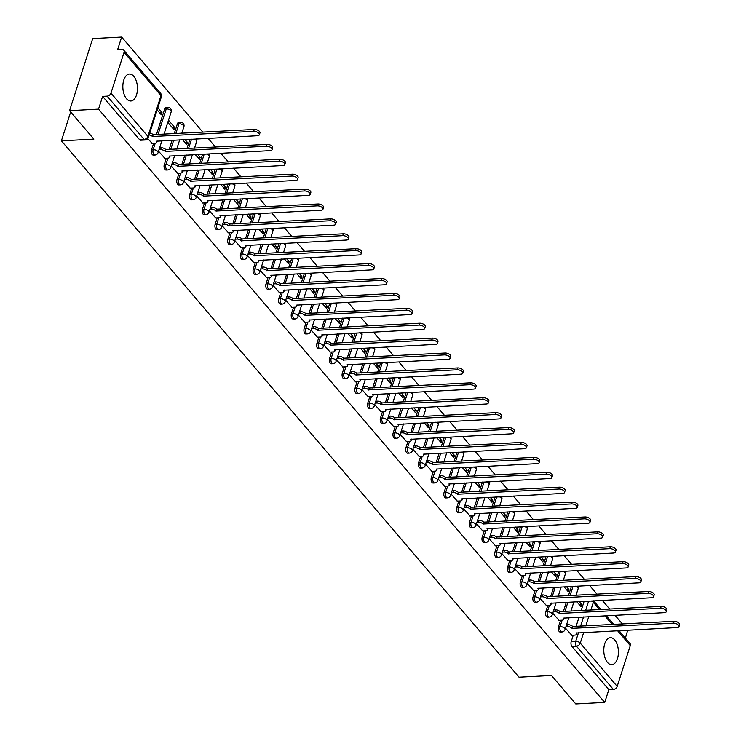 <?xml version="1.0" encoding="UTF-8"?>
<svg xmlns="http://www.w3.org/2000/svg" width="741" height="741" viewBox="0 0 741 741"><rect width="100%" height="100%" fill="white"/><g stroke="black" fill="none" stroke-linecap="round" stroke-linejoin="round"><path stroke-width="1.11" d="M560.548 620.273L558.482 626.691A3.464 1.871 87 0 0 559.186 631.48A3.464 1.871 87 0 0 560.298 632.054L561.9 631.971A3.464 1.871 -93 0 1 560.789 631.397A3.464 1.871 -93 0 1 560.085 626.608L562.141 620.189M547.831 605.369L545.765 611.788A3.464 1.871 87 0 0 546.469 616.577A3.464 1.871 87 0 0 547.58 617.151L549.183 617.068A3.464 1.871 -93 0 1 548.071 616.493A3.464 1.871 -93 0 1 547.367 611.705L549.424 605.286M535.113 590.466L533.048 596.885A3.464 1.871 87 0 0 533.752 601.673A3.464 1.871 87 0 0 534.863 602.248L536.465 602.164A3.464 1.871 -93 0 1 535.354 601.59A3.464 1.871 -93 0 1 534.65 596.801L536.716 590.382M522.396 575.562L520.33 581.981A3.464 1.871 87 0 0 521.034 586.77A3.464 1.871 87 0 0 522.146 587.344L523.748 587.261A3.464 1.871 -93 0 1 522.637 586.687A3.464 1.871 -93 0 1 521.933 581.898L523.998 575.479M509.678 560.659L507.622 567.078A3.464 1.871 87 0 0 508.326 571.867A3.464 1.871 87 0 0 509.428 572.441L511.031 572.358A3.464 1.871 -93 0 1 509.919 571.783A3.464 1.871 -93 0 1 509.215 566.985L511.281 560.576M496.961 545.756L494.905 552.165A3.464 1.871 87 0 0 495.609 556.963A3.464 1.871 87 0 0 496.711 557.538L498.313 557.454A3.464 1.871 -93 0 1 497.211 556.88A3.464 1.871 -93 0 1 496.498 552.082L498.563 545.672M484.243 530.852L482.187 537.262A3.464 1.871 87 0 0 482.891 542.06A3.464 1.871 87 0 0 483.993 542.634L485.596 542.551A3.464 1.871 -93 0 1 484.494 541.977A3.464 1.871 -93 0 1 483.79 537.179L485.846 530.76M471.526 515.949L469.47 522.359A3.464 1.871 87 0 0 470.174 527.157A3.464 1.871 87 0 0 471.285 527.731L472.878 527.648A3.464 1.871 -93 0 1 471.776 527.073A3.464 1.871 -93 0 1 471.072 522.275L473.129 515.856M458.809 501.046L456.752 507.455A3.464 1.871 87 0 0 457.456 512.253A3.464 1.871 87 0 0 458.568 512.828L460.161 512.744A3.464 1.871 -93 0 1 459.059 512.17A3.464 1.871 -93 0 1 458.355 507.372L460.411 500.953M446.091 486.133L444.035 492.552A3.464 1.871 87 0 0 444.739 497.35A3.464 1.871 87 0 0 445.85 497.924L447.453 497.841A3.464 1.871 -93 0 1 446.341 497.267A3.464 1.871 -93 0 1 445.637 492.469L447.694 486.05M433.383 471.23L431.318 477.649A3.464 1.871 87 0 0 432.022 482.447A3.464 1.871 87 0 0 433.133 483.021L434.735 482.937A3.464 1.871 -93 0 1 433.624 482.363A3.464 1.871 -93 0 1 432.92 477.565L434.976 471.146M420.666 456.326L418.6 462.745A3.464 1.871 87 0 0 419.304 467.543A3.464 1.871 87 0 0 420.416 468.117L422.018 468.034A3.464 1.871 -93 0 1 420.907 467.46A3.464 1.871 -93 0 1 420.203 462.662L422.268 456.243M407.948 441.423L405.883 447.842A3.464 1.871 87 0 0 406.587 452.64A3.464 1.871 87 0 0 407.698 453.214L409.301 453.122A3.464 1.871 -93 0 1 408.189 452.547A3.464 1.871 -93 0 1 407.485 447.759L409.551 441.34M395.231 426.52L393.175 432.939A3.464 1.871 87 0 0 393.879 437.727A3.464 1.871 87 0 0 394.981 438.301L396.583 438.218A3.464 1.871 -93 0 1 395.472 437.644A3.464 1.871 -93 0 1 394.768 432.855L396.833 426.436M382.513 411.616L380.457 418.035A3.464 1.871 87 0 0 381.161 422.824A3.464 1.871 87 0 0 382.263 423.398L383.866 423.315A3.464 1.871 -93 0 1 382.764 422.74A3.464 1.871 -93 0 1 382.05 417.952L384.116 411.533M369.796 396.713L367.74 403.132A3.464 1.871 87 0 0 368.444 407.921A3.464 1.871 87 0 0 369.546 408.495L371.148 408.411A3.464 1.871 -93 0 1 370.046 407.837A3.464 1.871 -93 0 1 369.342 403.048L371.398 396.63M357.079 381.81L355.022 388.228A3.464 1.871 87 0 0 355.726 393.017A3.464 1.871 87 0 0 356.838 393.591L358.431 393.508A3.464 1.871 -93 0 1 357.329 392.934A3.464 1.871 -93 0 1 356.625 388.145L358.681 381.726M344.361 366.906L342.305 373.325A3.464 1.871 87 0 0 343.009 378.114A3.464 1.871 87 0 0 344.12 378.688L345.714 378.605A3.464 1.871 -93 0 1 344.611 378.03A3.464 1.871 -93 0 1 343.907 373.242L345.964 366.823M331.644 352.003L329.588 358.422A3.464 1.871 87 0 0 330.291 363.21A3.464 1.871 87 0 0 331.403 363.785L333.005 363.701A3.464 1.871 -93 0 1 331.894 363.127A3.464 1.871 -93 0 1 331.19 358.329L333.246 351.919M318.936 337.099L316.87 343.518A3.464 1.871 87 0 0 317.574 348.307A3.464 1.871 87 0 0 318.686 348.881L320.288 348.798A3.464 1.871 -93 0 1 319.176 348.224A3.464 1.871 -93 0 1 318.473 343.426L320.529 337.016M306.218 322.196L304.153 328.606A3.464 1.871 87 0 0 304.857 333.404A3.464 1.871 87 0 0 305.968 333.978L307.571 333.895A3.464 1.871 -93 0 1 306.459 333.32A3.464 1.871 -93 0 1 305.755 328.522L307.821 322.103M293.501 307.293L291.435 313.702A3.464 1.871 87 0 0 292.139 318.5A3.464 1.871 87 0 0 293.251 319.075L294.853 318.991A3.464 1.871 -93 0 1 293.742 318.417A3.464 1.871 -93 0 1 293.038 313.619L295.103 307.2M280.783 292.389L278.727 298.799A3.464 1.871 87 0 0 279.431 303.597A3.464 1.871 87 0 0 280.533 304.171L282.136 304.088A3.464 1.871 -93 0 1 281.024 303.514A3.464 1.871 -93 0 1 280.32 298.716L282.386 292.297M268.066 277.477L266.01 283.896A3.464 1.871 87 0 0 266.714 288.694A3.464 1.871 87 0 0 267.816 289.268L269.418 289.185A3.464 1.871 -93 0 1 268.316 288.61A3.464 1.871 -93 0 1 267.603 283.812L269.668 277.393M255.349 262.573L253.292 268.992A3.464 1.871 87 0 0 253.996 273.79A3.464 1.871 87 0 0 255.099 274.365L256.701 274.281A3.464 1.871 -93 0 1 255.599 273.707A3.464 1.871 -93 0 1 254.895 268.909L256.951 262.49M242.631 247.67L240.575 254.089A3.464 1.871 87 0 0 241.279 258.887A3.464 1.871 87 0 0 242.39 259.461L243.984 259.378A3.464 1.871 -93 0 1 242.881 258.804A3.464 1.871 -93 0 1 242.177 254.006L244.234 247.587M229.914 232.767L227.858 239.186A3.464 1.871 87 0 0 228.561 243.984A3.464 1.871 87 0 0 229.673 244.558L231.266 244.474A3.464 1.871 -93 0 1 230.164 243.9A3.464 1.871 -93 0 1 229.46 239.102L231.516 232.683M217.196 217.863L215.14 224.282A3.464 1.871 87 0 0 215.844 229.08A3.464 1.871 87 0 0 216.956 229.654L218.558 229.562A3.464 1.871 -93 0 1 217.446 228.988A3.464 1.871 -93 0 1 216.743 224.199L218.799 217.78M204.488 202.96L202.423 209.379A3.464 1.871 87 0 0 203.127 214.168A3.464 1.871 87 0 0 204.238 214.742L205.841 214.658A3.464 1.871 -93 0 1 204.729 214.084A3.464 1.871 -93 0 1 204.025 209.295L206.081 202.877M191.771 188.057L189.705 194.475A3.464 1.871 87 0 0 190.409 199.264A3.464 1.871 87 0 0 191.521 199.838L193.123 199.755A3.464 1.871 -93 0 1 192.012 199.181A3.464 1.871 -93 0 1 191.308 194.392L193.373 187.973M179.053 173.153L176.988 179.572A3.464 1.871 87 0 0 177.692 184.361A3.464 1.871 87 0 0 178.803 184.935L180.406 184.852A3.464 1.871 -93 0 1 179.294 184.277A3.464 1.871 -93 0 1 178.59 179.489L180.656 173.07M166.336 158.25L164.28 164.669A3.464 1.871 87 0 0 164.984 169.457A3.464 1.871 87 0 0 166.086 170.032L167.688 169.948A3.464 1.871 -93 0 1 166.577 169.374A3.464 1.871 -93 0 1 165.873 164.585L167.938 158.166M153.619 143.346L151.562 149.765A3.464 1.871 87 0 0 152.266 154.554A3.464 1.871 87 0 0 153.368 155.128L154.971 155.045A3.464 1.871 -93 0 1 153.869 154.471A3.464 1.871 -93 0 1 153.155 149.682L155.221 143.263M133.76 76.267A13.505 7.29 87 0 0 129.443 74.026A13.505 7.29 87 0 0 122.997 83.798A13.505 7.29 87 0 0 126.544 98.757A13.505 7.29 87 0 0 130.861 100.989A13.505 7.29 87 0 0 137.307 91.217A13.505 7.29 87 0 0 133.76 76.267M614.706 639.937A13.505 7.29 87 0 0 610.38 637.705A13.505 7.29 87 0 0 603.943 647.477A13.505 7.29 87 0 0 607.481 662.426A13.505 7.29 87 0 0 611.807 664.668A13.505 7.29 87 0 0 618.244 654.896A13.505 7.29 87 0 0 614.706 639.937M625.385 638.094L627.72 630.165M622.468 624.005L615.002 615.262M609.75 609.102L602.294 600.358M597.033 594.199L589.577 585.455M584.316 579.295L576.859 570.551M571.607 564.392L564.142 555.639M558.89 549.489L551.424 540.735M546.173 534.585L538.707 525.832M533.455 519.682L525.99 510.929M520.738 504.769L513.272 496.025M508.02 489.866L500.555 481.122M495.303 474.962L487.847 466.219M482.586 460.059L475.129 451.315M469.868 445.156L462.412 436.412M457.16 430.252L449.694 421.509M444.443 415.349L436.977 406.605M431.725 400.446L424.26 391.702M419.008 385.542L411.542 376.798M406.29 370.639L398.825 361.895M393.573 355.736L386.107 346.992M380.855 340.832L373.399 332.079M368.138 325.929L360.682 317.176M355.421 311.025L347.964 302.272M342.713 296.113L335.247 287.369M329.995 281.21L322.53 272.466M317.278 266.306L309.812 257.562M304.56 251.403L297.095 242.659M291.843 236.499L284.377 227.756M279.125 221.596L271.66 212.852M266.408 206.693L258.952 197.949M253.691 191.789L246.234 183.046M240.973 176.886L233.517 168.142M228.265 161.983L220.799 153.239M215.548 147.079L208.082 138.335M202.83 132.176L121.663 37.05L117.569 49.804L122.08 49.573A3.464 2.38 -40.5 0 1 123.793 50.203A3.464 2.38 -40.5 0 1 124.071 52.305L110.965 93.097L147.894 136.381L160.992 95.58L124.071 52.305M69.561 110.659L98.525 109.131L604.73 702.422L575.776 703.95L551.48 675.477L519.024 677.191L61.401 140.836L93.857 139.123L69.561 110.659L92.708 38.578L121.663 37.05M619.013 630.619L629.998 643.503A3.464 2.38 139.5 0 1 630.276 645.596L617.179 686.388A3.464 2.38 139.5 0 1 613.344 689.426L608.833 689.667L571.904 646.384A3.464 1.871 -93 0 1 571.2 641.595L573.256 635.176M576.063 626.451L579.045 617.151M581.148 610.612L584.13 601.312M608.833 689.667L604.73 702.422M102.619 96.376L139.549 139.651A3.464 1.871 87 0 0 140.651 140.225L145.162 139.984A3.464 1.871 -93 0 1 144.06 139.41L107.13 96.135L102.619 96.376L98.525 109.131M107.13 96.135A3.464 2.38 -40.5 0 0 110.965 93.097M147.774 138.576L152.137 143.421M157.166 109.909L161.334 114.79L162.02 112.623L159.593 112.752M158.546 151.21L164.854 158.324M167.809 122.376L174.042 129.694L174.737 127.526L172.31 127.656M171.264 166.114L177.571 173.227M182.564 139.679L186.76 144.597L187.454 142.429L185.028 142.559M183.981 181.017L190.289 188.14M195.281 154.582L199.477 159.5L200.172 157.333L197.745 157.463M196.698 195.92L202.997 203.043M207.999 169.485L212.195 174.404L212.889 172.236L210.463 172.366M209.416 210.824L215.714 217.947M220.716 184.389L224.912 189.307L225.607 187.14L223.18 187.269M222.133 225.727L228.432 232.85M233.434 199.292L237.629 204.21L238.324 202.043L235.888 202.173M234.851 240.63L241.149 247.753M246.151 214.195L250.347 219.114L251.042 216.956L248.605 217.076M247.559 255.534L253.867 262.657M258.868 229.099L263.064 234.017L263.759 231.859L261.323 231.979M260.276 270.437L266.584 277.56M271.577 244.002L275.782 248.92L276.467 246.762L274.04 246.883M272.994 285.341L279.301 292.463M284.294 258.905L288.49 263.824L289.185 261.666L286.758 261.795M285.711 300.244L292.019 307.367M297.011 273.809L301.207 278.727L301.902 276.569L299.475 276.699M298.428 315.157L304.736 322.27M309.729 288.712L313.925 293.631L314.619 291.472L312.193 291.602M311.146 330.06L317.444 337.174M322.446 303.615L326.642 308.534L327.337 306.376L324.91 306.505M323.863 344.963L330.162 352.077M335.164 318.519L339.359 323.437L340.054 321.279L337.627 321.409M336.581 359.867L342.879 366.98M347.881 333.431L352.077 338.35L352.772 336.182L350.336 336.312M349.298 374.77L355.597 381.884M360.598 348.335L364.794 353.253L365.489 351.086L363.053 351.215M362.006 389.673L368.314 396.787M373.316 363.238L377.512 368.157L378.206 365.989L375.77 366.119M374.724 404.577L381.031 411.7M386.024 378.142L390.229 383.06L390.915 380.893L388.488 381.022M387.441 419.48L393.749 426.603M398.741 393.045L402.937 397.963L403.632 395.796L401.205 395.926M400.159 434.383L406.466 441.506M411.459 407.948L415.655 412.867L416.349 410.699L413.923 410.829M412.876 449.287L419.184 456.41M424.176 422.852L428.372 427.77L429.067 425.612L426.64 425.732M425.593 464.19L431.892 471.313M436.894 437.755L441.09 442.673L441.784 440.515L439.357 440.636M438.311 479.094L444.609 486.216M449.611 452.658L453.807 457.577L454.502 455.419L452.075 455.539M451.028 493.997L457.327 501.12M462.328 467.562L466.524 472.48L467.219 470.322L464.783 470.452M463.746 508.9L470.044 516.023M475.046 482.465L479.242 487.383L479.936 485.225L477.5 485.355M476.454 523.804L482.762 530.927M487.763 497.368L491.959 502.287L492.654 500.129L490.218 500.258M489.171 538.716L495.479 545.83M500.471 512.272L504.677 517.19L505.371 515.032L502.935 515.162M501.889 553.62L508.196 560.733M513.189 527.175L517.385 532.094L518.079 529.935L515.653 530.065M514.606 568.523L520.914 575.637M525.906 542.079L530.102 547.006L530.797 544.839L528.37 544.968M527.323 583.426L533.631 590.54M538.624 556.991L542.82 561.91L543.514 559.742L541.087 559.872M540.041 598.33L546.339 605.443M551.341 571.895L555.537 576.813L556.232 574.645L553.805 574.775M552.758 613.233L559.057 620.356M564.058 586.798L568.254 591.716L568.949 589.549L566.522 589.679M563.345 611.547L566.328 602.248M568.43 595.699L571.413 586.409M550.628 596.644L553.61 587.344M555.713 580.796L558.695 571.506M537.91 581.741L540.902 572.441M542.996 565.892L545.987 556.602M525.193 566.837L528.185 557.538M530.278 550.989L533.27 541.699M512.476 551.925L515.467 542.634M517.57 536.086L520.553 526.795M499.767 537.021L502.75 527.731M504.853 521.182L507.835 511.892M487.05 522.118L490.033 512.828M492.135 506.279L495.118 496.979M474.333 507.215L477.315 497.924M479.418 491.376L482.4 482.076M461.615 492.311L464.598 483.021M466.7 476.472L469.683 467.173M448.898 477.408L451.88 468.108M453.983 461.569L456.965 452.269M436.18 462.504L439.163 453.205M441.265 446.666L444.248 437.366M423.463 447.601L426.445 438.301M428.548 431.762L431.54 422.463M410.746 432.698L413.737 423.398M415.831 416.859L418.822 407.559M398.028 417.794L401.02 408.495M403.123 401.955L406.105 392.656M385.32 402.891L388.303 393.591M390.405 387.043L393.388 377.753M372.603 387.988L375.585 378.688M377.688 372.139L380.67 362.849M359.885 373.084L362.868 363.785M364.97 357.236L367.953 347.946M347.168 358.181L350.15 348.881M352.253 342.333L355.235 333.042M334.45 343.268L337.433 333.978M339.535 327.429L342.518 318.139M321.733 328.365L324.715 319.075M326.818 312.526L329.801 303.236M309.016 313.462L311.998 304.171M314.101 297.623L317.092 288.323M296.298 298.558L299.29 289.268M301.383 282.719L304.375 273.42M283.581 283.655L286.572 274.365M288.675 267.816L291.658 258.516M270.873 268.751L273.855 259.461M275.958 252.913L278.94 243.613M258.155 253.848L261.138 244.549M263.24 238.009L266.223 228.71M245.438 238.945L248.42 229.645M250.523 223.106L253.505 213.806M232.72 224.041L235.703 214.742M237.805 208.202L240.788 198.903M220.003 209.138L222.985 199.838M225.088 193.299L228.071 184M207.285 194.235L210.268 184.935M212.371 178.396L215.353 169.096M194.568 179.331L197.551 170.032M199.653 163.483L202.645 154.193M181.851 164.428L184.842 155.128M186.936 148.58L189.928 139.289M169.133 149.525L172.125 140.225M174.228 133.676L177.377 123.867L178.979 123.784A3.464 1.871 -93 0 1 180.424 122.237L178.822 122.321A3.464 1.871 87 0 0 177.377 123.867M156.425 134.621L164.659 108.964L166.262 108.881A3.464 1.871 -93 0 1 167.707 107.334L166.104 107.417A3.464 1.871 87 0 0 164.659 108.964M70.673 111.956L61.401 140.836M565.476 628.136L571.774 635.259M576.776 601.701L580.972 606.62L581.666 604.452L579.23 604.582M581.666 604.452L579.203 601.572M568.949 589.549L566.485 586.668M556.232 574.645L553.768 571.765M543.514 559.742L541.05 556.862M530.797 544.839L528.342 541.958M518.079 529.935L515.625 527.055M505.371 515.032L502.907 512.151M492.654 500.129L490.19 497.239M479.936 485.225L477.473 482.335M467.219 470.322L464.755 467.432M454.502 455.419L452.038 452.529M441.784 440.515L439.32 437.625M429.067 425.612L426.603 422.722M416.349 410.699L413.895 407.819M403.632 395.796L401.177 392.915M390.915 380.893L388.46 378.012M378.206 365.989L375.743 363.109M365.489 351.086L363.025 348.205M352.772 336.182L350.308 333.302M340.054 321.279L337.59 318.398M327.337 306.376L324.873 303.495M314.619 291.472L312.156 288.582M301.902 276.569L299.447 273.679M289.185 261.666L286.73 258.776M276.467 246.762L274.013 243.872M263.759 231.859L261.295 228.969M251.042 216.956L248.578 214.066M238.324 202.043L235.86 199.162M225.607 187.14L223.143 184.259M212.889 172.236L210.425 169.356M200.172 157.333L197.708 154.452M187.454 142.429L185 139.549M174.737 127.526L168.503 120.209M162.02 112.623L157.861 107.741M151.914 143.439L155.138 143.263A3.464 1.677 -162.2 0 0 156.805 142.411A3.464 1.677 -162.2 0 0 156.416 141.198L257.442 135.733A3.983 1.927 -162.2 0 0 259.359 134.751A3.983 1.927 -162.2 0 0 257.757 132.417A3.983 1.927 -162.2 0 0 253.691 131.342L152.424 136.52A3.464 1.677 -162.2 0 0 149.154 134.853M149.756 132.982A3.464 1.677 17.8 0 1 153.026 134.649L254.293 129.462A3.983 1.927 17.8 0 1 258.359 130.546A3.983 1.927 17.8 0 1 259.961 132.88L259.359 134.751M152.544 136.659L153.146 134.788M164.632 158.342L167.855 158.166A3.464 1.677 -162.2 0 0 169.513 157.314A3.464 1.677 -162.2 0 0 169.133 156.101L270.159 150.636A3.983 1.927 -162.2 0 0 272.077 149.654A3.983 1.927 -162.2 0 0 270.474 147.32A3.983 1.927 -162.2 0 0 266.408 146.246L165.141 151.423A3.464 1.677 -162.2 0 0 160.593 149.663L161.195 147.792A3.464 1.677 17.8 0 1 165.743 149.552L267.01 144.365A3.983 1.927 17.8 0 1 271.076 145.449A3.983 1.927 17.8 0 1 272.679 147.783L272.077 149.654M159.621 147.876L161.195 147.792M159.019 149.747L160.593 149.663M165.262 151.572L165.864 149.691M177.349 173.246L180.563 173.07A3.464 1.677 -162.2 0 0 182.23 172.218A3.464 1.677 -162.2 0 0 181.851 171.014L282.877 165.539A3.983 1.927 -162.2 0 0 284.794 164.558A3.983 1.927 -162.2 0 0 283.192 162.223A3.983 1.927 -162.2 0 0 279.125 161.149L177.849 166.327A3.464 1.677 -162.2 0 0 173.311 164.567L173.913 162.696A3.464 1.677 17.8 0 1 178.451 164.456L279.728 159.269A3.983 1.927 17.8 0 1 283.794 160.352A3.983 1.927 17.8 0 1 285.396 162.687L284.794 164.558M172.338 162.779L173.913 162.696M171.736 164.65L173.311 164.567M177.979 166.475L178.581 164.595M190.066 188.149L193.281 187.973A3.464 1.677 -162.2 0 0 194.948 187.121A3.464 1.677 -162.2 0 0 194.568 185.917L295.594 180.443A3.983 1.927 -162.2 0 0 297.512 179.461A3.983 1.927 -162.2 0 0 295.909 177.127A3.983 1.927 -162.2 0 0 291.843 176.052L190.567 181.23A3.464 1.677 -162.2 0 0 186.028 179.47L186.63 177.599A3.464 1.677 17.8 0 1 191.169 179.359L292.445 174.172A3.983 1.927 17.8 0 1 296.511 175.256A3.983 1.927 17.8 0 1 298.114 177.59L297.512 179.461M185.055 177.683L186.63 177.599M184.453 179.554L186.028 179.47M190.696 181.378L191.298 179.498M202.784 203.053L205.998 202.886A3.464 1.677 -162.2 0 0 207.665 202.034A3.464 1.677 -162.2 0 0 207.276 200.82L308.312 195.346A3.983 1.927 -162.2 0 0 310.229 194.364A3.983 1.927 -162.2 0 0 308.627 192.03A3.983 1.927 -162.2 0 0 304.56 190.956L203.284 196.133A3.464 1.677 -162.2 0 0 198.745 194.383L199.348 192.503A3.464 1.677 17.8 0 1 203.886 194.262L305.162 189.075A3.983 1.927 17.8 0 1 309.229 190.159A3.983 1.927 17.8 0 1 310.831 192.493L310.229 194.364M197.764 192.586L199.348 192.503M197.162 194.466L198.745 194.383M203.404 196.282L204.007 194.401M215.501 217.956L218.715 217.789A3.464 1.677 -162.2 0 0 220.383 216.937A3.464 1.677 -162.2 0 0 219.994 215.724L321.029 210.249A3.983 1.927 -162.2 0 0 322.946 209.277A3.983 1.927 -162.2 0 0 321.344 206.934A3.983 1.927 -162.2 0 0 317.278 205.859L216.001 211.037A3.464 1.677 -162.2 0 0 211.463 209.286L212.065 207.406A3.464 1.677 17.8 0 1 216.604 209.166L317.88 203.988A3.983 1.927 17.8 0 1 321.946 205.062A3.983 1.927 17.8 0 1 323.539 207.397L322.946 209.277M210.481 207.489L212.065 207.406M209.879 209.37L211.463 209.286M216.122 211.185L216.724 209.305M228.219 232.859L231.433 232.693A3.464 1.677 -162.2 0 0 233.1 231.84A3.464 1.677 -162.2 0 0 232.711 230.627L333.746 225.153A3.983 1.927 -162.2 0 0 335.654 224.18A3.983 1.927 -162.2 0 0 334.052 221.837A3.983 1.927 -162.2 0 0 329.995 220.762L228.719 225.94A3.464 1.677 -162.2 0 0 224.18 224.19L224.782 222.309A3.464 1.677 17.8 0 1 229.321 224.069L330.597 218.891A3.983 1.927 17.8 0 1 334.654 219.966A3.983 1.927 17.8 0 1 336.257 222.3L335.654 224.18M223.198 222.393L224.782 222.309M222.596 224.273L224.18 224.19M228.839 226.088L229.441 224.217M240.927 247.763L244.15 247.596A3.464 1.677 -162.2 0 0 245.817 246.744A3.464 1.677 -162.2 0 0 245.428 245.53L346.455 240.056A3.983 1.927 -162.2 0 0 348.372 239.084A3.983 1.927 -162.2 0 0 346.769 236.74A3.983 1.927 -162.2 0 0 342.713 235.666L241.436 240.844A3.464 1.677 -162.2 0 0 236.898 239.093L237.5 237.213A3.464 1.677 17.8 0 1 242.038 238.972L343.315 233.795A3.983 1.927 17.8 0 1 347.372 234.869A3.983 1.927 17.8 0 1 348.974 237.203L348.372 239.084M235.916 237.296L237.5 237.213M235.314 239.176L236.898 239.093M241.557 240.992L242.159 239.121M253.644 262.666L256.868 262.499A3.464 1.677 -162.2 0 0 258.535 261.647A3.464 1.677 -162.2 0 0 258.146 260.434L359.172 254.969A3.983 1.927 -162.2 0 0 361.089 253.987A3.983 1.927 -162.2 0 0 359.487 251.644A3.983 1.927 -162.2 0 0 355.421 250.569L254.154 255.756A3.464 1.677 -162.2 0 0 249.615 253.996L250.217 252.116A3.464 1.677 17.8 0 1 254.756 253.876L356.023 248.698A3.983 1.927 17.8 0 1 360.089 249.773A3.983 1.927 17.8 0 1 361.691 252.107L361.089 253.987M248.633 252.199L250.217 252.116M248.031 254.08L249.615 253.996M254.274 255.895L254.876 254.024M266.362 277.569L269.585 277.403A3.464 1.677 -162.2 0 0 271.252 276.55A3.464 1.677 -162.2 0 0 270.863 275.337L371.889 269.872A3.983 1.927 -162.2 0 0 373.807 268.89A3.983 1.927 -162.2 0 0 372.204 266.547A3.983 1.927 -162.2 0 0 368.138 265.473L266.871 270.66A3.464 1.677 -162.2 0 0 262.323 268.9L262.925 267.029A3.464 1.677 17.8 0 1 267.473 268.779L368.74 263.601A3.983 1.927 17.8 0 1 372.806 264.676A3.983 1.927 17.8 0 1 374.409 267.01L373.807 268.89M261.351 267.112L262.925 267.029M260.749 268.983L262.323 268.9M266.992 270.798L267.594 268.927M279.079 292.473L282.302 292.306A3.464 1.677 -162.2 0 0 283.96 291.454A3.464 1.677 -162.2 0 0 283.581 290.24L384.607 284.776A3.983 1.927 -162.2 0 0 386.524 283.794A3.983 1.927 -162.2 0 0 384.922 281.46A3.983 1.927 -162.2 0 0 380.855 280.376L279.589 285.563A3.464 1.677 -162.2 0 0 275.041 283.803L275.643 281.932A3.464 1.677 17.8 0 1 280.191 283.683L381.458 278.505A3.983 1.927 17.8 0 1 385.524 279.579A3.983 1.927 17.8 0 1 387.126 281.923L386.524 283.794M274.068 282.015L275.643 281.932M273.466 283.886L275.041 283.803M279.709 285.702L280.311 283.831M291.797 307.376L295.011 307.209A3.464 1.677 -162.2 0 0 296.678 306.357A3.464 1.677 -162.2 0 0 296.298 305.144L397.324 299.679A3.983 1.927 -162.2 0 0 399.242 298.697A3.983 1.927 -162.2 0 0 397.639 296.363A3.983 1.927 -162.2 0 0 393.573 295.279L292.297 300.466A3.464 1.677 -162.2 0 0 287.758 298.706L288.36 296.835A3.464 1.677 17.8 0 1 292.899 298.586L394.175 293.408A3.983 1.927 17.8 0 1 398.241 294.483A3.983 1.927 17.8 0 1 399.844 296.826L399.242 298.697M286.786 296.919L288.36 296.835M286.183 298.79L287.758 298.706M292.426 300.605L293.028 298.734M304.514 322.279L307.728 322.113A3.464 1.677 -162.2 0 0 309.395 321.261A3.464 1.677 -162.2 0 0 309.016 320.047L410.042 314.582A3.983 1.927 -162.2 0 0 411.959 313.6A3.983 1.927 -162.2 0 0 410.357 311.266A3.983 1.927 -162.2 0 0 406.29 310.183L305.014 315.37A3.464 1.677 -162.2 0 0 300.476 313.61L301.078 311.739A3.464 1.677 17.8 0 1 305.616 313.489L406.892 308.312A3.983 1.927 17.8 0 1 410.959 309.386A3.983 1.927 17.8 0 1 412.561 311.729L411.959 313.6M299.503 311.822L301.078 311.739M298.901 313.693L300.476 313.61M305.144 315.509L305.746 313.638M317.231 337.183L320.445 337.016A3.464 1.677 -162.2 0 0 322.113 336.164A3.464 1.677 -162.2 0 0 321.724 334.951L422.759 329.486A3.983 1.927 -162.2 0 0 424.676 328.504A3.983 1.927 -162.2 0 0 423.074 326.17A3.983 1.927 -162.2 0 0 419.008 325.086L317.732 330.273A3.464 1.677 -162.2 0 0 313.193 328.513L313.795 326.642A3.464 1.677 17.8 0 1 318.334 328.402L419.61 323.215A3.983 1.927 17.8 0 1 423.676 324.289A3.983 1.927 17.8 0 1 425.278 326.633L424.676 328.504M312.211 326.725L313.795 326.642M311.609 328.596L313.193 328.513M317.852 330.412L318.454 328.541M329.949 352.095L333.163 351.919A3.464 1.677 -162.2 0 0 334.83 351.067A3.464 1.677 -162.2 0 0 334.441 349.854L435.476 344.389A3.983 1.927 -162.2 0 0 437.394 343.407A3.983 1.927 -162.2 0 0 435.791 341.073A3.983 1.927 -162.2 0 0 431.725 339.989L330.449 345.176A3.464 1.677 -162.2 0 0 325.91 343.416L326.512 341.545A3.464 1.677 17.8 0 1 331.051 343.305L432.327 338.118A3.983 1.927 17.8 0 1 436.393 339.193A3.983 1.927 17.8 0 1 437.987 341.536L437.394 343.407M324.929 341.629L326.512 341.545M324.326 343.5L325.91 343.416M330.569 345.315L331.171 343.444M342.666 366.999L345.88 366.823A3.464 1.677 -162.2 0 0 347.548 365.971A3.464 1.677 -162.2 0 0 347.159 364.757L448.194 359.292A3.983 1.927 -162.2 0 0 450.102 358.311A3.983 1.927 -162.2 0 0 448.5 355.976A3.983 1.927 -162.2 0 0 444.443 354.902L343.166 360.08A3.464 1.677 -162.2 0 0 338.628 358.32L339.23 356.449A3.464 1.677 17.8 0 1 343.768 358.209L445.045 353.022A3.983 1.927 17.8 0 1 449.102 354.105A3.983 1.927 17.8 0 1 450.704 356.44L450.102 358.311M337.646 356.532L339.23 356.449M337.044 358.403L338.628 358.32M343.287 360.228L343.889 358.348M355.374 381.902L358.598 381.726A3.464 1.677 -162.2 0 0 360.265 380.874A3.464 1.677 -162.2 0 0 359.876 379.67L460.902 374.196A3.983 1.927 -162.2 0 0 462.819 373.214A3.983 1.927 -162.2 0 0 461.217 370.88A3.983 1.927 -162.2 0 0 457.16 369.805L355.884 374.983A3.464 1.677 -162.2 0 0 351.345 373.223L351.947 371.352A3.464 1.677 17.8 0 1 356.486 373.112L457.762 367.925A3.983 1.927 17.8 0 1 461.819 369.009A3.983 1.927 17.8 0 1 463.421 371.343L462.819 373.214M350.363 371.436L351.947 371.352M349.761 373.307L351.345 373.223M356.004 375.131L356.606 373.251M368.092 396.805L371.315 396.63A3.464 1.677 -162.2 0 0 372.982 395.777A3.464 1.677 -162.2 0 0 372.593 394.573L473.619 389.099A3.983 1.927 -162.2 0 0 475.537 388.117A3.983 1.927 -162.2 0 0 473.934 385.783A3.983 1.927 -162.2 0 0 469.868 384.709L368.601 389.886A3.464 1.677 -162.2 0 0 364.063 388.127L364.665 386.256A3.464 1.677 17.8 0 1 369.203 388.015L470.47 382.828A3.983 1.927 17.8 0 1 474.536 383.912A3.983 1.927 17.8 0 1 476.139 386.246L475.537 388.117M363.081 386.339L364.665 386.256M362.479 388.21L364.063 388.127M368.722 390.035L369.324 388.154M380.809 411.709L384.033 411.533A3.464 1.677 -162.2 0 0 385.7 410.681A3.464 1.677 -162.2 0 0 385.311 409.477L486.337 404.002A3.983 1.927 -162.2 0 0 488.254 403.021A3.983 1.927 -162.2 0 0 486.652 400.686A3.983 1.927 -162.2 0 0 482.586 399.612L381.319 404.79A3.464 1.677 -162.2 0 0 376.771 403.03L377.373 401.159A3.464 1.677 17.8 0 1 381.921 402.919L483.188 397.732A3.983 1.927 17.8 0 1 487.254 398.815A3.983 1.927 17.8 0 1 488.856 401.15L488.254 403.021M375.798 401.242L377.373 401.159M375.196 403.113L376.771 403.03M381.439 404.938L382.041 403.058M393.527 426.612L396.75 426.445A3.464 1.677 -162.2 0 0 398.408 425.593A3.464 1.677 -162.2 0 0 398.028 424.38L499.054 418.906A3.983 1.927 -162.2 0 0 500.972 417.924A3.983 1.927 -162.2 0 0 499.369 415.59A3.983 1.927 -162.2 0 0 495.303 414.515L394.036 419.693A3.464 1.677 -162.2 0 0 389.488 417.943L390.09 416.062A3.464 1.677 17.8 0 1 394.638 417.822L495.905 412.644A3.983 1.927 17.8 0 1 499.971 413.719A3.983 1.927 17.8 0 1 501.574 416.053L500.972 417.924M388.516 416.146L390.09 416.062M387.913 418.026L389.488 417.943M394.156 419.841L394.758 417.961M406.244 441.516L409.458 441.349A3.464 1.677 -162.2 0 0 411.125 440.497A3.464 1.677 -162.2 0 0 410.746 439.283L511.772 433.809A3.983 1.927 -162.2 0 0 513.689 432.837A3.983 1.927 -162.2 0 0 512.087 430.493A3.983 1.927 -162.2 0 0 508.02 429.419L406.744 434.596A3.464 1.677 -162.2 0 0 402.206 432.846L402.808 430.966A3.464 1.677 17.8 0 1 407.346 432.725L508.622 427.548A3.983 1.927 17.8 0 1 512.689 428.622A3.983 1.927 17.8 0 1 514.291 430.956L513.689 432.837M401.233 431.049L402.808 430.966M400.631 432.929L402.206 432.846M406.874 434.745L407.476 432.874M418.961 456.419L422.175 456.252A3.464 1.677 -162.2 0 0 423.843 455.4A3.464 1.677 -162.2 0 0 423.463 454.187L524.489 448.713A3.983 1.927 -162.2 0 0 526.406 447.74A3.983 1.927 -162.2 0 0 524.804 445.397A3.983 1.927 -162.2 0 0 520.738 444.322L419.462 449.5A3.464 1.677 -162.2 0 0 414.923 447.749L415.525 445.869A3.464 1.677 17.8 0 1 420.064 447.629L521.34 442.451A3.983 1.927 17.8 0 1 525.406 443.526A3.983 1.927 17.8 0 1 527.008 445.86L526.406 447.74M413.95 445.952L415.525 445.869M413.348 447.833L414.923 447.749M419.591 449.648L420.193 447.777M431.679 471.322L434.893 471.156A3.464 1.677 -162.2 0 0 436.56 470.303A3.464 1.677 -162.2 0 0 436.171 469.09L537.206 463.625A3.983 1.927 -162.2 0 0 539.124 462.643A3.983 1.927 -162.2 0 0 537.521 460.3A3.983 1.927 -162.2 0 0 533.455 459.225L432.179 464.412A3.464 1.677 -162.2 0 0 427.64 462.653L428.242 460.772A3.464 1.677 17.8 0 1 432.781 462.532L534.057 457.354A3.983 1.927 17.8 0 1 538.123 458.429A3.983 1.927 17.8 0 1 539.726 460.763L539.124 462.643M426.659 460.856L428.242 460.772M426.056 462.736L427.64 462.653M432.299 464.551L432.901 462.68M444.396 486.226L447.61 486.059A3.464 1.677 -162.2 0 0 449.278 485.207A3.464 1.677 -162.2 0 0 448.889 483.993L549.924 478.529A3.983 1.927 -162.2 0 0 551.841 477.547A3.983 1.927 -162.2 0 0 550.239 475.203A3.983 1.927 -162.2 0 0 546.173 474.129L444.896 479.316A3.464 1.677 -162.2 0 0 440.358 477.556L440.96 475.685A3.464 1.677 17.8 0 1 445.498 477.436L546.775 472.258A3.983 1.927 17.8 0 1 550.841 473.332A3.983 1.927 17.8 0 1 552.434 475.666L551.841 477.547M439.376 475.759L440.96 475.685M438.774 477.639L440.358 477.556M445.017 479.455L445.619 477.584M457.114 501.129L460.328 500.962A3.464 1.677 -162.2 0 0 461.995 500.11A3.464 1.677 -162.2 0 0 461.606 498.897L562.641 493.432A3.983 1.927 -162.2 0 0 564.549 492.45A3.983 1.927 -162.2 0 0 562.947 490.107A3.983 1.927 -162.2 0 0 558.89 489.032L457.614 494.219A3.464 1.677 -162.2 0 0 453.075 492.459L453.677 490.588A3.464 1.677 17.8 0 1 458.216 492.339L559.492 487.161A3.983 1.927 17.8 0 1 563.549 488.236A3.983 1.927 17.8 0 1 565.151 490.57L564.549 492.45M452.093 490.672L453.677 490.588M451.491 492.543L453.075 492.459M457.734 494.358L458.336 492.487M469.822 516.032L473.045 515.866A3.464 1.677 -162.2 0 0 474.712 515.014A3.464 1.677 -162.2 0 0 474.323 513.8L575.349 508.335A3.983 1.927 -162.2 0 0 577.267 507.353A3.983 1.927 -162.2 0 0 575.664 505.019A3.983 1.927 -162.2 0 0 571.607 503.936L470.331 509.123A3.464 1.677 -162.2 0 0 465.793 507.363L466.395 505.492A3.464 1.677 17.8 0 1 470.933 507.242L572.209 502.065A3.983 1.927 17.8 0 1 576.266 503.139A3.983 1.927 17.8 0 1 577.869 505.482L577.267 507.353M464.811 505.575L466.395 505.492M464.209 507.446L465.793 507.363M470.452 509.262L471.054 507.39M482.539 530.936L485.763 530.769A3.464 1.677 -162.2 0 0 487.43 529.917A3.464 1.677 -162.2 0 0 487.041 528.703L588.067 523.239A3.983 1.927 -162.2 0 0 589.984 522.257A3.983 1.927 -162.2 0 0 588.382 519.923A3.983 1.927 -162.2 0 0 584.316 518.839L483.049 524.026A3.464 1.677 -162.2 0 0 478.51 522.266L479.112 520.395A3.464 1.677 17.8 0 1 483.651 522.146L584.918 516.968A3.983 1.927 17.8 0 1 588.984 518.042A3.983 1.927 17.8 0 1 590.586 520.386L589.984 522.257M477.528 520.478L479.112 520.395M476.926 522.349L478.51 522.266M483.169 524.165L483.771 522.294M495.257 545.839L498.48 545.672A3.464 1.677 -162.2 0 0 500.147 544.82A3.464 1.677 -162.2 0 0 499.758 543.607L600.784 538.142A3.983 1.927 -162.2 0 0 602.702 537.16A3.983 1.927 -162.2 0 0 601.099 534.826A3.983 1.927 -162.2 0 0 597.033 533.742L495.766 538.929A3.464 1.677 -162.2 0 0 491.218 537.169L491.82 535.298A3.464 1.677 17.8 0 1 496.368 537.058L597.635 531.871A3.983 1.927 17.8 0 1 601.701 532.946A3.983 1.927 17.8 0 1 603.304 535.289L602.702 537.16M490.246 535.382L491.82 535.298M489.644 537.253L491.218 537.169M495.886 539.068L496.489 537.197M507.974 560.742L511.197 560.576A3.464 1.677 -162.2 0 0 512.855 559.724A3.464 1.677 -162.2 0 0 512.476 558.51L613.502 553.045A3.983 1.927 -162.2 0 0 615.419 552.064A3.983 1.927 -162.2 0 0 613.817 549.729A3.983 1.927 -162.2 0 0 609.75 548.646L508.483 553.833A3.464 1.677 -162.2 0 0 503.936 552.073L504.538 550.202A3.464 1.677 17.8 0 1 509.086 551.962L610.352 546.775A3.983 1.927 17.8 0 1 614.419 547.849A3.983 1.927 17.8 0 1 616.021 550.192L615.419 552.064M502.963 550.285L504.538 550.202M502.361 552.156L503.936 552.073M508.604 553.972L509.206 552.101M520.691 575.655L523.906 575.479A3.464 1.677 -162.2 0 0 525.573 574.627A3.464 1.677 -162.2 0 0 525.193 573.414L626.219 567.949A3.983 1.927 -162.2 0 0 628.136 566.967A3.983 1.927 -162.2 0 0 626.534 564.633A3.983 1.927 -162.2 0 0 622.468 563.558L521.192 568.736A3.464 1.677 -162.2 0 0 516.653 566.976L517.255 565.105A3.464 1.677 17.8 0 1 521.794 566.865L623.07 561.678A3.983 1.927 17.8 0 1 627.136 562.762A3.983 1.927 17.8 0 1 628.738 565.096L628.136 566.967M515.68 565.188L517.255 565.105M515.078 567.06L516.653 566.976M521.321 568.875L521.923 567.004M533.409 590.558L536.623 590.382A3.464 1.677 -162.2 0 0 538.29 589.53A3.464 1.677 -162.2 0 0 537.91 588.317L638.937 582.852A3.983 1.927 -162.2 0 0 640.854 581.87A3.983 1.927 -162.2 0 0 639.251 579.536A3.983 1.927 -162.2 0 0 635.185 578.462L533.909 583.639A3.464 1.677 -162.2 0 0 529.37 581.88L529.972 580.008A3.464 1.677 17.8 0 1 534.511 581.768L635.787 576.581A3.983 1.927 17.8 0 1 639.853 577.665A3.983 1.927 17.8 0 1 641.456 579.999L640.854 581.87M528.398 580.092L529.972 580.008M527.796 581.963L529.37 581.88M534.039 583.788L534.641 581.907M546.126 605.462L549.34 605.286A3.464 1.677 -162.2 0 0 551.008 604.434A3.464 1.677 -162.2 0 0 550.628 603.23L651.654 597.755A3.983 1.927 -162.2 0 0 653.571 596.774A3.983 1.927 -162.2 0 0 651.969 594.439A3.983 1.927 -162.2 0 0 647.903 593.365L546.626 598.543A3.464 1.677 -162.2 0 0 542.088 596.783L542.69 594.912A3.464 1.677 17.8 0 1 547.228 596.672L648.505 591.485A3.983 1.927 17.8 0 1 652.571 592.568A3.983 1.927 17.8 0 1 654.173 594.903L653.571 596.774M541.106 594.995L542.69 594.912M540.504 596.866L542.088 596.783M546.747 598.691L547.349 596.811M558.844 620.365L562.058 620.189A3.464 1.677 -162.2 0 0 563.725 619.337A3.464 1.677 -162.2 0 0 563.336 618.133L664.371 612.659A3.983 1.927 -162.2 0 0 666.289 611.677A3.983 1.927 -162.2 0 0 664.686 609.343A3.983 1.927 -162.2 0 0 660.62 608.268L559.344 613.446A3.464 1.677 -162.2 0 0 554.805 611.686L555.407 609.815A3.464 1.677 17.8 0 1 559.946 611.575L661.222 606.388A3.983 1.927 17.8 0 1 665.288 607.472A3.983 1.927 17.8 0 1 666.881 609.806L666.289 611.677M553.823 609.899L555.407 609.815M553.221 611.77L554.805 611.686M559.464 613.594L560.066 611.714M571.561 635.269L574.775 635.102A3.464 1.677 -162.2 0 0 576.442 634.25A3.464 1.677 -162.2 0 0 576.053 633.036L677.089 627.562A3.983 1.927 -162.2 0 0 678.997 626.58A3.983 1.927 -162.2 0 0 677.404 624.246A3.983 1.927 -162.2 0 0 673.337 623.172L572.061 628.349A3.464 1.677 -162.2 0 0 567.523 626.599L568.125 624.719A3.464 1.677 17.8 0 1 572.663 626.478L673.94 621.291A3.983 1.927 17.8 0 1 677.996 622.375A3.983 1.927 17.8 0 1 679.599 624.709L678.997 626.58M566.541 624.802L568.125 624.719M565.939 626.682L567.523 626.599M572.182 628.498L572.784 626.617M558.482 626.691L560.085 626.608A3.464 1.677 17.8 0 1 564.623 628.359A3.464 1.677 -162.2 0 1 565.013 629.572L568.829 617.688M545.765 611.788L547.367 611.705A3.464 1.677 17.8 0 1 551.906 613.455A3.464 1.677 -162.2 0 1 552.295 614.669L556.111 602.785M533.048 596.885L534.65 596.801A3.464 1.677 17.8 0 1 539.189 598.552A3.464 1.677 -162.2 0 1 539.578 599.765L543.394 587.882M520.33 581.981L521.933 581.898A3.464 1.677 17.8 0 1 526.481 583.649A3.464 1.677 -162.2 0 1 526.86 584.862L530.676 572.978M507.622 567.078L509.215 566.985A3.464 1.677 17.8 0 1 513.763 568.745A3.464 1.677 -162.2 0 1 514.143 569.959L517.959 558.075M494.905 552.165L496.498 552.082A3.464 1.677 17.8 0 1 501.046 553.842A3.464 1.677 -162.2 0 1 501.425 555.055L505.242 543.172M482.187 537.262L483.79 537.179A3.464 1.677 17.8 0 1 488.328 538.939A3.464 1.677 -162.2 0 1 488.717 540.152L492.524 528.268M469.47 522.359L471.072 522.275A3.464 1.677 17.8 0 1 475.611 524.035A3.464 1.677 -162.2 0 1 476 525.249L479.816 513.365M456.752 507.455L458.355 507.372A3.464 1.677 17.8 0 1 462.893 509.132A3.464 1.677 -162.2 0 1 463.282 510.345L467.099 498.461M444.035 492.552L445.637 492.469A3.464 1.677 17.8 0 1 450.176 494.228A3.464 1.677 -162.2 0 1 450.565 495.442L454.381 483.558M431.318 477.649L432.92 477.565A3.464 1.677 17.8 0 1 437.459 479.325A3.464 1.677 -162.2 0 1 437.848 480.538L441.664 468.655M418.6 462.745L420.203 462.662A3.464 1.677 17.8 0 1 424.741 464.422A3.464 1.677 -162.2 0 1 425.13 465.635L428.946 453.751M405.883 447.842L407.485 447.759A3.464 1.677 17.8 0 1 412.033 449.518A3.464 1.677 -162.2 0 1 412.413 450.723L416.229 438.839M393.175 432.939L394.768 432.855A3.464 1.677 17.8 0 1 399.316 434.615A3.464 1.677 -162.2 0 1 399.695 435.819L403.512 423.935M380.457 418.035L382.05 417.952A3.464 1.677 17.8 0 1 386.598 419.712A3.464 1.677 -162.2 0 1 386.978 420.916L390.794 409.032M367.74 403.132L369.342 403.048A3.464 1.677 17.8 0 1 373.881 404.799A3.464 1.677 -162.2 0 1 374.261 406.012L378.077 394.129M355.022 388.228L356.625 388.145A3.464 1.677 17.8 0 1 361.163 389.896A3.464 1.677 -162.2 0 1 361.552 391.109L365.369 379.225M342.305 373.325L343.907 373.242A3.464 1.677 17.8 0 1 348.446 374.992A3.464 1.677 -162.2 0 1 348.835 376.206L352.651 364.322M329.588 358.422L331.19 358.329A3.464 1.677 17.8 0 1 335.729 360.089A3.464 1.677 -162.2 0 1 336.118 361.302L339.934 349.419M316.87 343.518L318.473 343.426A3.464 1.677 17.8 0 1 323.011 345.186A3.464 1.677 -162.2 0 1 323.4 346.399L327.216 334.515M304.153 328.606L305.755 328.522A3.464 1.677 17.8 0 1 310.294 330.282A3.464 1.677 -162.2 0 1 310.683 331.496L314.499 319.612M291.435 313.702L293.038 313.619A3.464 1.677 17.8 0 1 297.586 315.379A3.464 1.677 -162.2 0 1 297.965 316.592L301.782 304.708M278.727 298.799L280.32 298.716A3.464 1.677 17.8 0 1 284.868 300.476A3.464 1.677 -162.2 0 1 285.248 301.689L289.064 289.805M266.01 283.896L267.603 283.812A3.464 1.677 17.8 0 1 272.151 285.572A3.464 1.677 -162.2 0 1 272.531 286.786L276.347 274.902M253.292 268.992L254.895 268.909A3.464 1.677 17.8 0 1 259.433 270.669A3.464 1.677 -162.2 0 1 259.813 271.882L263.629 259.998M240.575 254.089L242.177 254.006A3.464 1.677 17.8 0 1 246.716 255.765A3.464 1.677 -162.2 0 1 247.105 256.979L250.921 245.095M227.858 239.186L229.46 239.102A3.464 1.677 17.8 0 1 233.999 240.862A3.464 1.677 -162.2 0 1 234.388 242.066L238.204 230.182M215.14 224.282L216.743 224.199A3.464 1.677 17.8 0 1 221.281 225.959A3.464 1.677 -162.2 0 1 221.67 227.163L225.486 215.279M202.423 209.379L204.025 209.295A3.464 1.677 17.8 0 1 208.564 211.055A3.464 1.677 -162.2 0 1 208.953 212.259L212.769 200.376M189.705 194.475L191.308 194.392A3.464 1.677 17.8 0 1 195.846 196.143A3.464 1.677 -162.2 0 1 196.235 197.356L200.051 185.472M176.988 179.572L178.59 179.489A3.464 1.677 17.8 0 1 183.138 181.239A3.464 1.677 -162.2 0 1 183.518 182.453L187.334 170.569M164.28 164.669L165.873 164.585A3.464 1.677 17.8 0 1 170.421 166.336A3.464 1.677 -162.2 0 1 170.8 167.549L174.617 155.666M151.562 149.765L153.155 149.682A3.464 1.677 17.8 0 1 157.703 151.433A3.464 1.677 -162.2 0 1 158.083 152.646L161.899 140.762M571.2 641.595L575.711 641.354L578.471 632.758M580.573 626.21L583.556 616.92M585.659 610.371L588.641 601.071M599.599 609.639L593.356 602.313L590.855 610.093M588.752 616.642L585.77 625.941M583.667 632.481L580.249 643.114L617.179 686.388M630.276 645.596L617.568 630.702M612.316 624.543L604.851 615.79M564.948 611.464L567.93 602.164M570.033 595.616L573.015 586.326M552.23 596.561L555.213 587.261M557.315 580.712L560.298 571.422M539.513 581.648L542.495 572.358M544.598 565.809L547.58 556.519M526.795 566.745L529.778 557.454M531.881 550.906L534.872 541.615M514.078 551.841L517.07 542.551M519.163 536.002L522.155 526.703M501.361 536.938L504.352 527.648M506.455 521.099L509.438 511.799M488.652 522.034L491.635 512.744M493.738 506.196L496.72 496.896M475.935 507.131L478.918 497.841M481.02 491.292L484.003 481.993M463.218 492.228L466.2 482.928M468.303 476.389L471.285 467.089M450.5 477.324L453.483 468.025M455.585 461.486L458.568 452.186M437.783 462.421L440.765 453.122M442.868 446.582L445.85 437.283M425.065 447.518L428.048 438.218M430.15 431.679L433.133 422.379M412.348 432.614L415.33 423.315M417.433 416.775L420.425 407.476M399.631 417.711L402.622 408.411M404.716 401.863L407.707 392.573M386.913 402.808L389.905 393.508M392.008 386.959L394.99 377.669M374.205 387.904L377.188 378.605M379.29 372.056L382.273 362.766M361.488 373.001L364.47 363.701M366.573 357.153L369.555 347.862M348.77 358.088L351.753 348.798M353.855 342.249L356.838 332.959M336.053 343.185L339.035 333.895M341.138 327.346L344.12 318.056M323.335 328.282L326.318 318.991M328.42 312.443L331.403 303.143M310.618 313.378L313.6 304.088M315.703 297.539L318.686 288.24M297.901 298.475L300.883 289.185M302.986 282.636L305.977 273.336M285.183 283.571L288.175 274.272M290.268 267.733L293.26 258.433M272.466 268.668L275.457 259.369M277.56 252.829L280.543 243.53M259.758 253.765L262.74 244.465M264.843 237.926L267.825 228.626M247.04 238.861L250.023 229.562M252.125 223.022L255.108 213.723M234.323 223.958L237.305 214.658M239.408 208.119L242.39 198.82M221.605 209.055L224.588 199.755M226.69 193.216L229.673 183.916M208.888 194.151L211.87 184.852M213.973 178.303L216.956 169.013M196.17 179.248L199.153 169.948M201.256 163.4L204.238 154.109M183.453 164.345L186.436 155.045M188.538 148.496L191.53 139.206M170.736 149.432L173.727 140.142M175.821 133.593L178.979 123.784A3.464 1.677 -162.2 0 1 183.518 125.544A3.464 1.677 -162.2 0 1 183.898 126.757A3.464 3.464 0 0 0 180.424 122.237M158.018 134.529L166.262 108.881A3.464 1.677 -162.2 0 1 170.8 110.641A3.464 1.677 -162.2 0 1 171.19 111.845A3.464 3.464 0 0 0 167.707 107.334M196.365 138.947A3.464 3.464 0 0 1 196.615 141.661A3.464 1.677 -162.2 0 0 196.235 140.447A3.464 1.677 -162.2 0 0 194.04 139.067M209.082 153.85A3.464 3.464 0 0 1 209.333 156.564A3.464 1.677 -162.2 0 0 208.953 155.351A3.464 1.677 -162.2 0 0 206.758 153.971M221.8 168.753A3.464 3.464 0 0 1 222.05 171.467A3.464 1.677 -162.2 0 0 221.661 170.254A3.464 1.677 -162.2 0 0 219.475 168.883M234.517 183.657A3.464 3.464 0 0 1 234.767 186.371A3.464 1.677 -162.2 0 0 234.378 185.157A3.464 1.677 -162.2 0 0 232.192 183.787M247.235 198.56A3.464 3.464 0 0 1 247.485 201.274A3.464 1.677 -162.2 0 0 247.096 200.061A3.464 1.677 -162.2 0 0 244.91 198.69M259.943 213.473A3.464 3.464 0 0 1 260.202 216.177A3.464 1.677 -162.2 0 0 259.813 214.964A3.464 1.677 -162.2 0 0 257.627 213.593M272.66 228.376A3.464 3.464 0 0 1 272.92 231.081A3.464 1.677 -162.2 0 0 272.531 229.867A3.464 1.677 -162.2 0 0 270.345 228.497M285.378 243.28A3.464 3.464 0 0 1 285.637 245.984A3.464 1.677 -162.2 0 0 285.248 244.771A3.464 1.677 -162.2 0 0 283.062 243.4M298.095 258.183A3.464 3.464 0 0 1 298.345 260.888A3.464 1.677 -162.2 0 0 297.965 259.674A3.464 1.677 -162.2 0 0 295.77 258.303M310.812 273.086A3.464 3.464 0 0 1 311.063 275.791A3.464 1.677 -162.2 0 0 310.683 274.578A3.464 1.677 -162.2 0 0 308.488 273.207M323.53 287.99A3.464 3.464 0 0 1 323.78 290.694A3.464 1.677 -162.2 0 0 323.4 289.481A3.464 1.677 -162.2 0 0 321.205 288.11M336.247 302.893A3.464 3.464 0 0 1 336.497 305.598A3.464 1.677 -162.2 0 0 336.108 304.394A3.464 1.677 -162.2 0 0 333.922 303.013M348.965 317.796A3.464 3.464 0 0 1 349.215 320.501A3.464 1.677 -162.2 0 0 348.826 319.297A3.464 1.677 -162.2 0 0 346.64 317.917M361.682 332.7A3.464 3.464 0 0 1 361.932 335.404A3.464 1.677 -162.2 0 0 361.543 334.2A3.464 1.677 -162.2 0 0 359.357 332.82M374.4 347.603A3.464 3.464 0 0 1 374.65 350.317A3.464 1.677 -162.2 0 0 374.261 349.104A3.464 1.677 -162.2 0 0 372.075 347.724M387.108 362.506A3.464 3.464 0 0 1 387.367 365.22A3.464 1.677 -162.2 0 0 386.978 364.007A3.464 1.677 -162.2 0 0 384.792 362.627M399.825 377.41A3.464 3.464 0 0 1 400.084 380.124A3.464 1.677 -162.2 0 0 399.695 378.91A3.464 1.677 -162.2 0 0 397.509 377.53M412.542 392.313A3.464 3.464 0 0 1 412.793 395.027A3.464 1.677 -162.2 0 0 412.413 393.814A3.464 1.677 -162.2 0 0 410.218 392.443M425.26 407.217A3.464 3.464 0 0 1 425.51 409.93A3.464 1.677 -162.2 0 0 425.13 408.717A3.464 1.677 -162.2 0 0 422.935 407.346M437.977 422.12A3.464 3.464 0 0 1 438.227 424.834A3.464 1.677 -162.2 0 0 437.848 423.62A3.464 1.677 -162.2 0 0 435.652 422.25M450.695 437.033A3.464 3.464 0 0 1 450.945 439.737A3.464 1.677 -162.2 0 0 450.556 438.524A3.464 1.677 -162.2 0 0 448.37 437.153M463.412 451.936A3.464 3.464 0 0 1 463.662 454.641A3.464 1.677 -162.2 0 0 463.273 453.427A3.464 1.677 -162.2 0 0 461.087 452.056M476.13 466.839A3.464 3.464 0 0 1 476.38 469.544A3.464 1.677 -162.2 0 0 475.991 468.331A3.464 1.677 -162.2 0 0 473.805 466.96M488.847 481.743A3.464 3.464 0 0 1 489.097 484.447A3.464 1.677 -162.2 0 0 488.708 483.234A3.464 1.677 -162.2 0 0 486.522 481.863M501.555 496.646A3.464 3.464 0 0 1 501.814 499.351A3.464 1.677 -162.2 0 0 501.425 498.137A3.464 1.677 -162.2 0 0 499.239 496.766M514.273 511.549A3.464 3.464 0 0 1 514.532 514.254A3.464 1.677 -162.2 0 0 514.143 513.041A3.464 1.677 -162.2 0 0 511.957 511.67M526.99 526.453A3.464 3.464 0 0 1 527.24 529.157A3.464 1.677 -162.2 0 0 526.86 527.953A3.464 1.677 -162.2 0 0 524.665 526.573M539.707 541.356A3.464 3.464 0 0 1 539.957 544.061A3.464 1.677 -162.2 0 0 539.578 542.857A3.464 1.677 -162.2 0 0 537.382 541.476M552.425 556.259A3.464 3.464 0 0 1 552.675 558.964A3.464 1.677 -162.2 0 0 552.295 557.76A3.464 1.677 -162.2 0 0 550.1 556.38M565.142 571.163A3.464 3.464 0 0 1 565.392 573.877A3.464 1.677 -162.2 0 0 565.003 572.663A3.464 1.677 -162.2 0 0 562.817 571.283M577.86 586.066A3.464 3.464 0 0 1 578.11 588.78A3.464 1.677 -162.2 0 0 577.721 587.567A3.464 1.677 -162.2 0 0 575.535 586.187M139.549 139.651L144.06 139.41A3.464 2.38 139.5 0 0 147.894 136.381A3.464 1.677 17.8 0 1 148.283 137.585L161.381 96.793A3.464 3.464 0 0 0 160.714 93.486L123.793 50.203M571.904 646.384L576.415 646.152A3.464 1.871 -93 0 1 575.711 641.354A3.464 1.677 -162.2 0 1 580.249 643.114A3.464 2.38 139.5 0 1 576.415 646.152L613.344 689.426M591.161 600.942A3.464 1.677 -162.2 0 1 593.356 602.313A3.464 2.38 -40.5 0 0 593.402 600.821M160.714 93.486A3.464 2.38 -40.5 0 1 160.992 95.58A3.464 1.677 17.8 0 1 161.381 96.793M152.424 136.52L153.026 134.649M253.691 131.342L254.293 129.462M165.141 151.423L165.743 149.552M266.408 146.246L267.01 144.365M177.849 166.327L178.451 164.456M279.125 161.149L279.728 159.269M190.567 181.23L191.169 179.359M291.843 176.052L292.445 174.172M203.284 196.133L203.886 194.262M304.56 190.956L305.162 189.075M216.001 211.037L216.604 209.166M317.278 205.859L317.88 203.988M228.719 225.94L229.321 224.069M329.995 220.762L330.597 218.891M241.436 240.844L242.038 238.972M342.713 235.666L343.315 233.795M254.154 255.756L254.756 253.876M355.421 250.569L356.023 248.698M266.871 270.66L267.473 268.779M368.138 265.473L368.74 263.601M279.589 285.563L280.191 283.683M380.855 280.376L381.458 278.505M292.297 300.466L292.899 298.586M393.573 295.279L394.175 293.408M305.014 315.37L305.616 313.489M406.29 310.183L406.892 308.312M317.732 330.273L318.334 328.402M419.008 325.086L419.61 323.215M330.449 345.176L331.051 343.305M431.725 339.989L432.327 338.118M343.166 360.08L343.768 358.209M444.443 354.902L445.045 353.022M355.884 374.983L356.486 373.112M457.16 369.805L457.762 367.925M368.601 389.886L369.203 388.015M469.868 384.709L470.47 382.828M381.319 404.79L381.921 402.919M482.586 399.612L483.188 397.732M394.036 419.693L394.638 417.822M495.303 414.515L495.905 412.644M406.744 434.596L407.346 432.725M508.02 429.419L508.622 427.548M419.462 449.5L420.064 447.629M520.738 444.322L521.34 442.451M432.179 464.412L432.781 462.532M533.455 459.225L534.057 457.354M444.896 479.316L445.498 477.436M546.173 474.129L546.775 472.258M457.614 494.219L458.216 492.339M558.89 489.032L559.492 487.161M470.331 509.123L470.933 507.242M571.607 503.936L572.209 502.065M483.049 524.026L483.651 522.146M584.316 518.839L584.918 516.968M495.766 538.929L496.368 537.058M597.033 533.742L597.635 531.871M508.483 553.833L509.086 551.962M609.75 548.646L610.352 546.775M521.192 568.736L521.794 566.865M622.468 563.558L623.07 561.678M533.909 583.639L534.511 581.768M635.185 578.462L635.787 576.581M546.626 598.543L547.228 596.672M647.903 593.365L648.505 591.485M559.344 613.446L559.946 611.575M660.62 608.268L661.222 606.388M572.061 628.349L572.663 626.478M673.337 623.172L673.94 621.291M171.19 111.845L164.002 134.214M154.971 155.045A3.464 3.464 0 0 0 158.083 152.646M183.898 126.757L181.804 133.278M179.702 139.827L176.719 149.117M167.688 169.948A3.464 3.464 0 0 0 170.8 167.549M196.615 141.661L194.522 148.181M192.419 154.73L189.437 164.03M180.406 184.852A3.464 3.464 0 0 0 183.518 182.453M209.333 156.564L207.239 163.085M205.137 169.633L202.154 178.933M193.123 199.755A3.464 3.464 0 0 0 196.235 197.356M222.05 171.467L219.957 177.988M217.854 184.537L214.871 193.836M205.841 214.658A3.464 3.464 0 0 0 208.953 212.259M234.767 186.371L232.674 192.901M230.571 199.44L227.589 208.74M218.558 229.562A3.464 3.464 0 0 0 221.67 227.163M247.485 201.274L245.391 207.804M243.289 214.344L240.306 223.643M231.266 244.474A3.464 3.464 0 0 0 234.388 242.066M260.202 216.177L258.109 222.708M256.006 229.247L253.014 238.546M243.984 259.378A3.464 3.464 0 0 0 247.105 256.979M272.92 231.081L270.817 237.611M268.724 244.15L265.732 253.45M256.701 274.281A3.464 3.464 0 0 0 259.813 271.882M285.637 245.984L283.534 252.514M281.432 259.054L278.449 268.353M269.418 289.185A3.464 3.464 0 0 0 272.531 286.786M298.345 260.888L296.252 267.418M294.149 273.957L291.167 283.257M282.136 304.088A3.464 3.464 0 0 0 285.248 301.689M311.063 275.791L308.969 282.321M306.867 288.87L303.884 298.16M294.853 318.991A3.464 3.464 0 0 0 297.965 316.592M323.78 290.694L321.687 297.224M319.584 303.773L316.602 313.063M307.571 333.895A3.464 3.464 0 0 0 310.683 331.496M336.497 305.598L334.404 312.128M332.301 318.676L329.319 327.967M320.288 348.798A3.464 3.464 0 0 0 323.4 346.399M349.215 320.501L347.121 327.031M345.019 333.58L342.036 342.87M333.005 363.701A3.464 3.464 0 0 0 336.118 361.302M361.932 335.404L359.839 341.934M357.736 348.483L354.754 357.773M345.714 378.605A3.464 3.464 0 0 0 348.835 376.206M374.65 350.317L372.556 356.838M370.454 363.386L367.462 372.686M358.431 393.508A3.464 3.464 0 0 0 361.552 391.109M387.367 365.22L385.264 371.741M383.171 378.29L380.179 387.589M371.148 408.411A3.464 3.464 0 0 0 374.261 406.012M400.084 380.124L397.982 386.645M395.879 393.193L392.897 402.493M383.866 423.315A3.464 3.464 0 0 0 386.978 420.916M412.793 395.027L410.699 401.548M408.597 408.096L405.614 417.396M396.583 438.218A3.464 3.464 0 0 0 399.695 435.819M425.51 409.93L423.417 416.461M421.314 423L418.332 432.299M409.301 453.122A3.464 3.464 0 0 0 412.413 450.723M438.227 424.834L436.134 431.364M434.031 437.903L431.049 447.203M422.018 468.034A3.464 3.464 0 0 0 425.13 465.635M450.945 439.737L448.851 446.267M446.749 452.807L443.766 462.106M434.735 482.937A3.464 3.464 0 0 0 437.848 480.538M463.662 454.641L461.569 461.171M459.466 467.71L456.484 477.009M447.453 497.841A3.464 3.464 0 0 0 450.565 495.442M476.38 469.544L474.286 476.074M472.184 482.613L469.201 491.913M460.161 512.744A3.464 3.464 0 0 0 463.282 510.345M489.097 484.447L487.004 490.977M484.901 497.526L481.909 506.816M472.878 527.648A3.464 3.464 0 0 0 476 525.249M501.814 499.351L499.712 505.881M497.619 512.429L494.627 521.72M485.596 542.551A3.464 3.464 0 0 0 488.717 540.152M514.532 514.254L512.429 520.784M510.327 527.333L507.344 536.623M498.313 557.454A3.464 3.464 0 0 0 501.425 555.055M527.24 529.157L525.147 535.687M523.044 542.236L520.062 551.526M511.031 572.358A3.464 3.464 0 0 0 514.143 569.959M539.957 544.061L537.864 550.591M535.762 557.139L532.779 566.43M523.748 587.261A3.464 3.464 0 0 0 526.86 584.862M552.675 558.964L550.582 565.494M548.479 572.043L545.496 581.333M536.465 602.164A3.464 3.464 0 0 0 539.578 599.765M565.392 573.877L563.299 580.398M561.196 586.946L558.214 596.246M549.183 617.068A3.464 3.464 0 0 0 552.295 614.669M578.11 588.78L576.016 595.301M573.914 601.849L570.931 611.149M561.9 631.971A3.464 3.464 0 0 0 565.013 629.572M613.761 624.468L606.295 615.715M601.044 609.556L593.578 600.812M145.162 139.984A3.464 3.464 0 0 0 148.283 137.585M156.805 142.411L157.249 141.003M169.513 157.314L169.967 155.916M182.23 172.218L182.684 170.819M194.948 187.121L195.402 185.722M207.665 202.034L208.119 200.626M220.383 216.937L220.837 215.529M233.1 231.84L233.554 230.432M245.817 246.744L246.271 245.336M258.535 261.647L258.98 260.239M271.252 276.55L271.697 275.143M283.96 291.454L284.414 290.046M296.678 306.357L297.132 304.949M309.395 321.261L309.849 319.853M322.113 336.164L322.567 334.756M334.83 351.067L335.284 349.659M347.548 365.971L348.001 364.572M360.265 380.874L360.719 379.475M372.982 395.777L373.427 394.379M385.7 410.681L386.144 409.282M398.408 425.593L398.862 424.185M411.125 440.497L411.579 439.089M423.843 455.4L424.297 453.992M436.56 470.303L437.014 468.896M449.278 485.207L449.731 483.799M461.995 500.11L462.449 498.702M474.712 515.014L475.166 513.606M487.43 529.917L487.874 528.509M500.147 544.82L500.592 543.412M512.855 559.724L513.309 558.316M525.573 574.627L526.027 573.219M538.29 589.53L538.744 588.132M551.008 604.434L551.461 603.035M563.725 619.337L564.179 617.938M576.442 634.25L576.896 632.842"/></g></svg>
